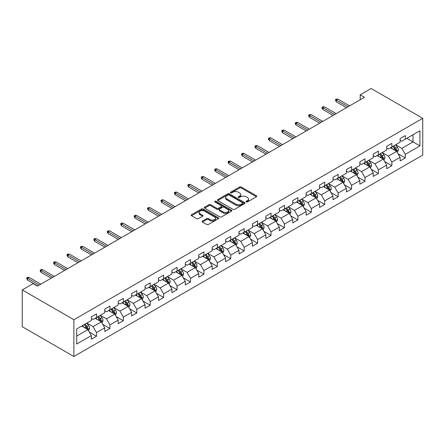 <?xml version="1.0" encoding="UTF-8"?>
<svg xmlns="http://www.w3.org/2000/svg" width="445" height="445" viewBox="0 0 445 445"><rect width="100%" height="100%" fill="white"/><g stroke="black" fill="none" stroke-linecap="round" stroke-linejoin="round"><path stroke-width="0.67" d="M246.274 201.947A0.834 0.484 0 0 0 247.459 201.947L256.431 196.762A1.196 0.69 0 0 0 256.782 196.278A1.196 0.69 0 0 0 256.431 195.789L241.229 187.011A1.196 0.69 0 0 0 239.538 187.011L230.566 192.19A0.834 0.484 0 0 0 230.321 192.535A0.834 0.484 0 0 0 230.566 192.874A0.834 0.484 0 0 0 231.745 192.874L232.907 192.207A3.821 2.208 0 0 1 238.314 192.207L239.582 192.935A3.821 2.208 0 0 1 240.701 194.498A3.821 2.208 0 0 1 239.582 196.056L238.42 196.729A0.834 0.484 0 0 0 238.175 197.068A0.834 0.484 0 0 0 238.42 197.408A0.834 0.484 0 0 0 239.605 197.408L240.762 196.74A3.821 2.208 0 0 1 246.168 196.74L247.437 197.469A3.821 2.208 0 0 1 248.555 199.032A3.821 2.208 0 0 1 247.437 200.589L246.274 201.262A0.834 0.484 0 0 0 246.029 201.602A0.834 0.484 0 0 0 246.274 201.947L246.274 201.262M202.458 221.048A1.196 0.69 0 0 0 202.108 221.538A1.196 0.69 0 0 0 202.458 222.027L206.725 224.486A1.196 0.69 0 0 0 208.41 224.486L218.378 218.734A1.196 0.69 0 0 0 218.729 218.245A1.196 0.69 0 0 0 218.378 217.761L203.176 208.978A1.196 0.69 0 0 0 201.485 208.978L191.517 214.735A1.196 0.69 0 0 0 191.166 215.224A1.196 0.69 0 0 0 191.517 215.708L196.673 218.684A1.196 0.69 0 0 0 198.359 218.684L202.625 216.22A1.196 0.69 0 0 0 202.976 215.736A1.196 0.69 0 0 0 202.625 215.246L200.072 213.772A3.193 1.847 0 0 1 199.138 212.465A3.193 1.847 0 0 1 201.107 210.763A3.193 1.847 0 0 1 204.589 211.164L214.601 216.943A3.193 1.847 0 0 1 215.536 218.245A3.193 1.847 0 0 1 213.561 219.952A3.193 1.847 0 0 1 210.079 219.552L208.41 218.59A1.196 0.69 0 0 0 206.725 218.59L202.458 221.048L202.458 222.027M422.75 118.314L371.119 88.505L360.189 94.813L364.488 97.299L37.48 286.096L33.18 283.61L22.25 289.918L73.881 319.732L422.75 118.314L422.75 155.083L73.881 356.495L73.881 319.732M232.991 209.322A1.196 0.69 0 0 0 234.682 209.322L244.65 203.565A1.196 0.69 0 0 0 245 203.081A1.196 0.69 0 0 0 244.65 202.592L229.448 193.814A1.196 0.69 0 0 0 227.757 193.814L217.789 199.566A1.196 0.69 0 0 0 217.438 200.055A1.196 0.69 0 0 0 217.789 200.545L232.991 209.322M215.208 202.125A0.834 0.484 0 0 1 216.059 202.241L231.5 211.158L221.549 216.904A1.196 0.69 0 0 1 219.858 216.904L204.656 208.127L204.656 207.153A1.196 0.69 0 0 0 204.305 207.637A1.196 0.69 0 0 0 204.656 208.127M204.656 207.153L208.916 204.689A1.196 0.69 0 0 1 210.607 204.689L216.776 208.249A1.196 0.69 0 0 0 218.462 208.249L221.293 206.614A1.196 0.69 0 0 0 221.643 206.13A1.196 0.69 0 0 0 221.293 205.64L214.874 201.935A0.834 0.484 0 0 1 214.629 201.591A0.834 0.484 0 0 1 215.146 201.146A0.834 0.484 0 0 1 216.059 201.251L231.517 210.173A1.196 0.69 0 0 1 231.862 210.663A1.196 0.69 0 0 1 231.517 211.153L231.517 210.173M89.328 332.076L96.515 336.225L96.515 332.599L104.775 327.832L104.775 331.458L109.943 328.477L109.943 324.85L118.203 320.077L118.203 323.704L123.365 320.723L123.365 317.096L131.625 312.329L131.625 315.956L136.787 312.974L136.787 309.347L145.048 304.575L145.048 308.201L150.215 305.226L150.215 301.599L158.476 296.826L158.476 300.453L163.638 297.471L163.638 293.845L171.898 289.078L171.898 292.704L177.066 289.723L177.066 286.096L185.326 281.323L185.326 284.95L190.488 281.969L190.488 278.342L198.748 273.575L198.748 277.202L203.91 274.22L203.91 270.593L212.176 265.826L212.176 269.453L217.338 266.472L217.338 262.845L225.598 258.072L225.598 261.699L230.76 258.717L230.76 255.091L239.021 250.324L239.021 253.95L244.188 250.969L244.188 247.342L252.448 242.57L252.448 246.202L257.611 243.22L257.611 239.594L265.871 234.821L265.871 238.448L271.033 235.466L271.033 231.839L279.299 227.072L279.299 230.699L284.461 227.718L284.461 224.091L292.721 219.318L292.721 222.945L297.883 219.969L297.883 216.337L306.143 211.57L306.143 215.196L311.311 212.215L311.311 208.588L319.571 203.821L319.571 207.448L324.733 204.466L324.733 200.84L332.993 196.067L332.993 199.694L338.156 196.712L338.156 193.085L346.421 188.318L346.421 191.945L351.583 188.964L351.583 185.337L359.844 180.57L359.844 184.197L365.006 181.215L365.006 177.588L373.266 172.816L373.266 176.442L378.434 173.461L378.434 169.834L386.694 165.067L386.694 168.694L391.856 165.712L391.856 162.086L400.116 157.313L400.116 160.94L405.278 157.964L405.278 154.337L419.908 145.888L419.908 130.786L413.027 134.757L413.027 141.916L419.908 145.888M96.515 336.225L91.353 339.207L91.353 335.58L76.724 344.024L76.724 328.922L91.353 320.478L91.353 316.851L96.515 313.87L96.515 317.496L104.775 312.724L104.775 309.097L109.943 306.116L109.943 309.742L118.203 304.975L118.203 301.348L123.365 298.367L123.365 301.994L131.625 297.221L131.625 293.594L136.787 290.618L136.787 294.245L145.048 289.473L145.048 285.846L150.215 282.864L150.215 286.491L158.476 281.724L158.476 278.097L163.638 275.116L163.638 278.742L171.898 273.97L171.898 270.343L177.066 267.362L177.066 270.988L185.326 266.221L185.326 262.594L190.488 259.613L190.488 263.24L198.748 258.473L198.748 254.846L203.91 251.864L203.91 255.491L212.176 250.719L212.176 247.092L217.338 244.11L217.338 247.737L225.598 242.97L225.598 239.343L230.76 236.362L230.76 239.989L239.021 235.221L239.021 231.589L244.188 228.613L244.188 232.24L252.448 227.467L252.448 223.841L257.611 220.859L257.611 224.486L265.871 219.719L265.871 216.092L271.033 213.111L271.033 216.737L279.299 211.965L279.299 208.338L284.461 205.356L284.461 208.989L292.721 204.216L292.721 200.589L297.883 197.608L297.883 201.235L306.143 196.468L306.143 192.841L311.311 189.859L311.311 193.486L319.571 188.713L319.571 185.087L324.733 182.105L324.733 185.732L332.993 180.965L332.993 177.338L338.156 174.357L338.156 177.983L346.421 173.216L346.421 169.59L351.583 166.608L351.583 170.235L359.844 165.462L359.844 161.835L365.006 158.854L365.006 162.481L373.266 157.714L373.266 154.087L378.434 151.105L378.434 154.732L386.694 149.959L386.694 146.333L391.856 143.357L391.856 146.984L400.116 142.211L400.116 138.584L405.278 135.603L405.278 139.229L419.908 130.786M95.141 318.292L101.332 321.868L93.072 326.636L86.875 323.059M91.353 318.486L93.072 319.482L96.515 317.496M93.072 326.636L96.515 332.599M101.332 321.868L104.775 327.832M108.563 310.538L114.76 314.114L106.5 318.887L100.303 315.31M104.775 310.738L106.5 311.734L109.943 309.742M106.5 318.887L109.943 324.85M114.76 314.114L118.203 320.077M121.986 302.789L128.182 306.366L119.922 311.133L113.725 307.556M118.203 302.989L119.922 303.98L123.365 301.994M119.922 311.133L123.365 317.096M128.182 306.366L131.625 312.329M135.413 295.035L141.61 298.617L133.344 303.384L127.153 299.808M131.625 295.235L133.344 296.231L136.787 294.245M133.344 303.384L136.787 309.347M141.61 298.617L145.048 304.575M148.836 287.286L155.032 290.863L146.772 295.636L140.576 292.059M145.048 287.487L146.772 288.477L150.215 286.491M146.772 295.636L150.215 301.599M155.032 290.863L158.476 296.826M162.264 279.538L168.455 283.115L160.194 287.882L153.998 284.305M158.476 279.733L160.194 280.728L163.638 278.742M160.194 287.882L163.638 293.845M168.455 283.115L171.898 289.078M175.686 271.784L181.883 275.36L173.622 280.133L167.426 276.556M171.898 271.984L173.622 272.98L177.066 270.988M173.622 280.133L177.066 286.096M181.883 275.36L185.326 281.323M189.108 264.035L195.305 267.612L187.045 272.385L180.848 268.802M185.326 264.235L187.045 265.226L190.488 263.24M187.045 272.385L190.488 278.342M195.305 267.612L198.748 273.575M202.536 256.287L208.733 259.863L200.472 264.63L194.276 261.054M198.748 256.481L200.472 257.477L203.91 255.491M200.472 264.63L203.91 270.593M208.733 259.863L212.176 265.826M215.959 248.533L222.155 252.109L213.895 256.882L207.698 253.305M212.176 248.733L213.895 249.728L217.338 247.737M213.895 256.882L217.338 262.845M222.155 252.109L225.598 258.072M229.386 240.784L235.583 244.361L227.317 249.128L221.12 245.551M225.598 240.984L227.317 241.974L230.76 239.989M227.317 249.128L230.76 255.091M235.583 244.361L239.021 250.324M242.809 233.035L249.005 236.612L240.745 241.379L234.548 237.802M239.021 233.23L240.745 234.226L244.188 232.24M240.745 241.379L244.188 247.342M249.005 236.612L252.448 242.57M256.231 225.281L262.428 228.858L254.167 233.631L247.971 230.054M252.448 225.482L254.167 226.477L257.611 224.486M254.167 233.631L257.611 239.594M262.428 228.858L265.871 234.821M269.659 217.533L275.856 221.109L267.595 225.876L261.399 222.3M265.871 217.733L267.595 218.723L271.033 216.737M267.595 225.876L271.033 231.839M275.856 221.109L279.299 227.072M283.081 209.779L289.278 213.361L281.017 218.128L274.821 214.551M279.299 209.979L281.017 210.975L284.461 208.989M281.017 218.128L284.461 224.091M289.278 213.361L292.721 219.318M296.509 202.03L302.706 205.607L294.44 210.379L288.243 206.803M292.721 202.23L294.44 203.22L297.883 201.235M294.44 210.379L297.883 216.337M302.706 205.607L306.143 211.57M309.931 194.281L316.128 197.858L307.868 202.625L301.671 199.048M306.143 194.476L307.868 195.472L311.311 193.486M307.868 202.625L311.311 208.588M316.128 197.858L319.571 203.821M323.354 186.527L329.55 190.104L321.29 194.877L315.093 191.3M319.571 186.728L321.29 187.723L324.733 185.732M321.29 194.877L324.733 200.84M329.55 190.104L332.993 196.067M336.782 178.779L342.978 182.355L334.718 187.128L328.521 183.546M332.993 178.979L334.718 179.969L338.156 177.983M334.718 187.128L338.156 193.085M342.978 182.355L346.421 188.318M350.204 171.03L356.401 174.607L348.14 179.374L341.944 175.797M346.421 171.225L348.14 172.221L351.583 170.235M348.14 179.374L351.583 185.337M356.401 174.607L359.844 180.57M363.632 163.276L369.828 166.853L361.562 171.625L355.371 168.049M359.844 163.476L361.562 164.472L365.006 162.481M361.562 171.625L365.006 177.588M369.828 166.853L373.266 172.816M377.054 155.528L383.251 159.104L374.99 163.871L368.794 160.295M373.266 155.728L374.99 156.718L378.434 154.732M374.99 163.871L378.434 169.834M383.251 159.104L386.694 165.067M390.482 147.773L396.673 151.356L388.413 156.123L382.216 152.546M386.694 147.974L388.413 148.969L391.856 146.984M388.413 156.123L391.856 162.086M396.673 151.356L400.116 157.313M406.83 138.334L413.027 141.916L401.841 148.374L395.644 144.797M400.116 140.225L401.841 141.215L405.278 139.229M401.841 148.374L405.278 154.337M22.25 289.918L22.25 326.686L73.881 356.495M360.189 94.813L360.189 99.78M76.724 336.075L87.91 329.617L81.713 326.04M87.91 329.617L91.353 335.58M398.097 153.814L405.278 157.964M384.669 161.563L391.856 165.712M371.247 169.311L378.434 173.461M357.819 177.066L365.006 181.215M344.397 184.814L351.583 188.964M330.974 192.568L338.156 196.712M317.546 200.317L324.733 204.466M304.124 208.065L311.311 212.215M290.696 215.819L297.883 219.969M277.274 223.568L284.461 227.718M263.852 231.317L271.033 235.466M250.424 239.071L257.611 243.22M237.001 246.819L244.188 250.969M223.574 254.573L230.76 258.717M210.151 262.322L217.338 266.472M196.729 270.07L203.91 274.22M183.301 277.825L190.488 281.969M169.879 285.573L177.066 289.723M156.451 293.322L163.638 297.471M143.029 301.076L150.215 305.226M129.606 308.824L136.787 312.974M116.178 316.573L123.365 320.723M102.756 324.327L109.943 328.477M246.608 202.063L247.437 201.585A3.821 2.208 0 0 0 248.555 200.028L248.555 199.032M240.701 194.498L240.701 195.489A3.821 2.208 0 0 1 239.582 197.052L238.754 197.53M256.415 196.773L241.229 188.001A1.196 0.69 0 0 0 239.538 188.001L230.899 192.991M244.633 203.576L229.448 194.804A1.196 0.69 0 0 0 227.757 194.804L217.805 200.55L217.789 199.566M242.536 203.421A0.834 0.484 0 0 0 242.781 203.081A0.834 0.484 0 0 0 242.536 202.736L229.192 195.032A0.834 0.484 0 0 0 228.007 195.032L226.783 195.739A3.821 2.208 0 0 0 225.665 197.302A3.821 2.208 0 0 0 226.783 198.859L235.906 204.127A3.821 2.208 0 0 0 241.312 204.127L242.536 203.421L242.536 204.416A0.834 0.484 0 0 0 242.781 204.071L242.781 203.081M225.665 197.302L225.665 198.292A3.821 2.208 0 0 0 226.783 199.855L226.783 198.859M242.536 204.416L241.312 205.123A3.821 2.208 0 0 1 235.906 205.123L226.783 199.855M204.667 208.138L208.916 205.685L208.916 204.689M221.643 206.13L221.643 207.12A1.196 0.69 0 0 1 221.293 207.609L218.462 209.245A1.196 0.69 0 0 1 216.776 209.245L210.607 205.685A1.196 0.69 0 0 0 208.916 205.685M223.173 211.942A3.193 1.847 0 0 0 226.655 212.343A3.193 1.847 0 0 0 228.63 210.641A3.193 1.847 0 0 0 227.69 209.334L224.163 207.298A1.196 0.69 0 0 0 222.478 207.298L219.646 208.933A1.196 0.69 0 0 0 219.296 209.417A1.196 0.69 0 0 0 219.646 209.907L223.173 211.942L223.173 212.938A3.193 1.847 0 0 0 226.655 213.339A3.193 1.847 0 0 0 228.63 211.631L228.63 210.641M219.296 209.417L219.296 210.413A1.196 0.69 0 0 0 219.646 210.902L219.646 209.907M223.173 212.938L219.646 210.902M215.536 218.245L215.536 219.24A3.193 1.847 0 0 1 213.561 220.942A3.193 1.847 0 0 1 210.079 220.542L208.41 219.58A1.196 0.69 0 0 0 206.725 219.58L202.475 222.033M199.138 212.465L199.138 213.461A3.193 1.847 0 0 0 200.072 214.763L200.072 213.772M202.609 216.231L200.072 214.763M218.362 218.745L203.176 209.973A1.196 0.69 0 0 0 201.485 209.973L191.534 215.719M397.357 152.529L398.381 149.954A3.226 1.863 -120 0 0 397.352 147.206L395.572 144.836M392.479 148.93L391.272 147.317M396.178 151.066L396.64 150.087A3.226 1.863 -120 0 0 395.716 148.152L393.936 145.776M393.13 146.244L395.099 148.875A1.641 0.951 60 0 1 395.399 149.375L396.64 150.087M392.907 146.377L394.682 148.747A3.226 1.863 60 0 1 395.605 150.688M348.057 106.789L336.331 100.019L336.331 101.81L335.558 100.564L335.558 99.574L336.331 100.019L337.883 99.124L349.603 105.893M336.331 101.81L346.505 107.679M335.558 99.574L336.42 99.074L337.883 99.124M383.929 160.283L384.953 157.702A3.226 1.863 -120 0 0 383.924 154.955L382.149 152.585M379.051 156.679L377.844 155.071M382.75 158.815L383.212 157.841A3.226 1.863 -120 0 0 382.288 155.9L380.514 153.531M379.707 153.998L381.676 156.629A1.641 0.951 60 0 1 381.977 157.124L383.212 157.841M379.479 154.126L381.259 156.495A3.226 1.863 60 0 1 382.183 158.437M370.507 168.032L371.531 165.451A3.226 1.863 -120 0 0 370.501 162.709L368.727 160.334M365.629 164.433L364.422 162.82M369.328 166.569L369.789 165.59A3.226 1.863 -120 0 0 368.866 163.649L367.092 161.279M366.28 161.746L368.254 164.377A1.641 0.951 60 0 1 368.549 164.878L369.789 165.59M366.057 161.874L367.831 164.249A3.226 1.863 60 0 1 368.755 166.185M334.629 114.537L322.909 107.773L322.909 109.559L322.136 108.319L322.136 107.323L322.909 107.773L324.461 106.878L336.181 113.642M322.909 109.559L333.082 115.433M322.136 107.323L322.998 106.828L324.461 106.878M321.207 122.286L309.486 115.522L309.486 117.308L308.708 116.067L308.708 115.077L309.486 115.522L311.033 114.626L322.753 121.396M309.486 117.308L319.655 123.182M308.708 115.077L309.57 114.576L311.033 114.626M357.079 175.781L358.103 173.205A3.226 1.863 -120 0 0 357.074 170.457L355.299 168.088M352.201 172.182L350.999 170.569M355.9 174.318L356.362 173.344A3.226 1.863 -120 0 0 355.438 171.403L353.664 169.033M352.857 169.495L354.826 172.126A1.641 0.951 60 0 1 355.127 172.627L356.362 173.344M352.635 169.628L354.409 171.998A3.226 1.863 60 0 1 355.332 173.939M343.657 183.535L344.68 180.954A3.226 1.863 -120 0 0 343.651 178.206L341.877 175.836M338.779 179.93L337.571 178.323M342.478 182.066L342.939 181.093A3.226 1.863 -120 0 0 342.016 179.151L340.241 176.782M339.435 177.249L341.404 179.88A1.641 0.951 60 0 1 341.699 180.375L342.939 181.093M339.207 177.377L340.981 179.747A3.226 1.863 60 0 1 341.905 181.688M330.234 191.283L331.258 188.708A3.226 1.863 -120 0 0 330.229 185.96L328.449 183.59M325.356 187.684L324.149 186.071M329.055 189.82L329.517 188.841A3.226 1.863 -120 0 0 328.594 186.906L326.814 184.53M326.007 184.998L327.976 187.629A1.641 0.951 60 0 1 328.276 188.129L329.517 188.841M325.784 185.126L327.559 187.501A3.226 1.863 60 0 1 328.482 189.436M307.779 130.04L296.059 123.271L296.059 125.062L295.285 123.821L295.285 122.826L296.059 123.271L297.61 122.381L309.331 129.145M296.059 125.062L306.232 130.936M295.285 122.826L296.147 122.331L297.61 122.381M294.356 137.789L282.636 131.025L282.636 132.81L281.863 131.57L281.863 130.574L282.636 131.025L284.183 130.129L295.903 136.893M282.636 132.81L292.804 138.684M281.863 130.574L282.72 130.079L284.183 130.129M280.929 145.543L269.208 138.773L269.208 140.564L268.435 139.318L268.435 138.328L269.208 138.773L270.76 137.878L282.48 144.647M269.208 140.564L279.382 146.433M268.435 138.328L269.297 137.828L270.76 137.878M316.807 199.037L317.83 196.456A3.226 1.863 -120 0 0 316.801 193.709L315.027 191.339M311.928 195.433L310.721 193.825M315.627 197.569L316.089 196.595A3.226 1.863 -120 0 0 315.166 194.654L313.391 192.285M312.585 192.752L314.554 195.377A1.641 0.951 60 0 1 314.854 195.878L316.089 196.595M312.357 192.88L314.137 195.249A3.226 1.863 60 0 1 315.06 197.191M267.506 153.291L255.786 146.522L255.786 148.313L255.013 147.072L255.013 146.077L255.786 146.522L257.332 145.632L269.058 152.396M255.786 148.313L265.96 154.187M255.013 146.077L255.869 145.582L257.332 145.632M303.384 206.786L304.408 204.205A3.226 1.863 -120 0 0 303.379 201.463L301.599 199.087M298.506 203.181L297.299 201.574M302.205 205.317L302.667 204.344A3.226 1.863 -120 0 0 301.743 202.403L299.969 200.033M299.157 200.5L301.132 203.131A1.641 0.951 60 0 1 301.426 203.626L302.667 204.344M298.934 200.628L300.709 202.998A3.226 1.863 60 0 1 301.632 204.939M254.084 161.04L242.364 154.276L242.364 156.061L241.585 154.821L241.585 153.825L242.364 154.276L243.91 153.38L255.63 160.144M242.364 156.061L252.532 161.936M241.585 153.825L242.447 153.33L243.91 153.38M289.956 214.535L290.98 211.959A3.226 1.863 -120 0 0 289.951 209.211L288.176 206.842M285.078 210.936L283.877 209.322M288.777 213.072L289.239 212.093A3.226 1.863 -120 0 0 288.316 210.157L286.541 207.782M285.734 208.249L287.704 210.88A1.641 0.951 60 0 1 288.004 211.381L289.239 212.093M285.506 208.382L287.286 210.752A3.226 1.863 60 0 1 288.21 212.693M240.656 168.794L228.936 162.024L228.936 163.816L228.163 162.57L228.163 161.58L228.936 162.024L230.488 161.129L242.208 167.898M228.936 163.816L239.11 169.684M228.163 161.58L229.025 161.079L230.488 161.129M276.534 222.289L277.558 219.708A3.226 1.863 -120 0 0 276.529 216.96L274.754 214.59M271.656 218.684L270.449 217.077M275.355 220.82L275.817 219.847A3.226 1.863 -120 0 0 274.893 217.905L273.119 215.536M272.307 216.003L274.281 218.629A1.641 0.951 60 0 1 274.576 219.129L275.817 219.847M272.084 216.131L273.859 218.501A3.226 1.863 60 0 1 274.782 220.442M227.234 176.543L215.513 169.773L215.513 171.564L214.74 170.324L214.74 169.328L215.513 169.773L217.06 168.883L228.78 175.647M215.513 171.564L225.682 177.438M214.74 169.328L215.597 168.833L217.06 168.883M263.112 230.037L264.135 227.456A3.226 1.863 -120 0 0 263.106 224.714L261.326 222.339M258.233 226.438L257.026 224.825M261.933 228.569L262.394 227.595A3.226 1.863 -120 0 0 261.471 225.654L259.691 223.284M258.884 223.752L260.853 226.383A1.641 0.951 60 0 1 261.154 226.883L262.394 227.595M258.662 223.88L260.436 226.255A3.226 1.863 60 0 1 261.36 228.19M213.806 184.291L202.086 177.527L202.086 179.313L201.312 178.072L201.312 177.077L202.086 177.527L203.638 176.632L215.358 183.401M202.086 179.313L212.259 185.187M201.312 177.077L202.175 176.582L203.638 176.632M249.684 237.786L250.707 235.21A3.226 1.863 -120 0 0 249.678 232.462L247.904 230.093M244.806 234.187L243.599 232.574M248.505 236.323L248.966 235.344A3.226 1.863 -120 0 0 248.043 233.408L246.269 231.038M245.462 231.5L247.431 234.131A1.641 0.951 60 0 1 247.732 234.632L248.966 235.344M245.234 231.634L247.014 234.003A3.226 1.863 60 0 1 247.937 235.945M200.384 192.045L188.663 185.276L188.663 187.067L187.89 185.821L187.89 184.831L188.663 185.276L190.21 184.38L201.935 191.15M188.663 187.067L198.837 192.941M187.89 184.831L188.747 184.336L190.21 184.38M236.262 245.54L237.285 242.959A3.226 1.863 -120 0 0 236.256 240.211L234.476 237.841M231.383 241.935L230.176 240.328M235.082 244.071L235.544 243.098A3.226 1.863 -120 0 0 234.621 241.157L232.846 238.787M232.034 239.254L234.003 241.885A1.641 0.951 60 0 1 234.304 242.38L235.544 243.098M231.812 239.382L233.586 241.752A3.226 1.863 60 0 1 234.509 243.693M186.961 199.794L175.241 193.03L175.241 194.815L174.462 193.575L174.462 192.579L175.241 193.03L176.787 192.134L188.508 198.898M175.241 194.815L185.409 200.689M174.462 192.579L175.324 192.084L176.787 192.134M222.834 253.288L223.857 250.707A3.226 1.863 -120 0 0 222.828 247.965L221.054 245.595M217.955 249.69L216.754 248.076M221.655 251.826L222.116 250.846A3.226 1.863 -120 0 0 221.193 248.905L219.418 246.536M218.612 247.003L220.581 249.634A1.641 0.951 60 0 1 220.881 250.135L222.116 250.846M218.384 247.131L220.164 249.506A3.226 1.863 60 0 1 221.087 251.442M173.533 207.542L161.813 200.778L161.813 202.57L161.04 201.324L161.04 200.333L161.813 200.778L163.365 199.883L175.085 206.652M161.813 202.57L171.987 208.438M161.04 200.333L161.902 199.833L163.365 199.883M209.411 261.037L210.435 258.462A3.226 1.863 -120 0 0 209.406 255.714L207.631 253.344M204.533 257.438L203.326 255.825M208.232 259.574L208.694 258.601A3.226 1.863 -120 0 0 207.77 256.659L205.996 254.29M205.184 254.751L207.159 257.382A1.641 0.951 60 0 1 207.453 257.883L208.694 258.601M204.961 254.885L206.736 257.255A3.226 1.863 60 0 1 207.659 259.196M160.111 215.297L148.391 208.527L148.391 210.318L147.618 209.078L147.618 208.082L148.391 208.527L149.937 207.637L161.657 214.401M148.391 210.318L158.559 216.192M147.618 208.082L148.474 207.587L149.937 207.637M195.989 268.791L197.013 266.21A3.226 1.863 -120 0 0 195.984 263.468L194.204 261.093M191.111 265.187L189.904 263.579M194.81 267.323L195.272 266.349A3.226 1.863 -120 0 0 194.348 264.408L192.568 262.038M191.762 262.506L193.731 265.137A1.641 0.951 60 0 1 194.031 265.632L195.272 266.349M191.539 262.633L193.314 265.003A3.226 1.863 60 0 1 194.237 266.944M146.683 223.045L134.963 216.281L134.963 218.067L134.19 216.826L134.19 215.831L134.963 216.281L136.515 215.386L148.235 222.15M134.963 218.067L145.137 223.941M134.19 215.831L135.052 215.336L136.515 215.386M182.561 276.54L183.585 273.964A3.226 1.863 -120 0 0 182.556 271.216L180.781 268.847M177.683 272.941L176.476 271.328M181.382 275.077L181.844 274.098A3.226 1.863 -120 0 0 180.92 272.162L179.146 269.787M178.339 270.254L180.308 272.885A1.641 0.951 60 0 1 180.609 273.386L181.844 274.098M178.111 270.388L179.891 272.757A3.226 1.863 60 0 1 180.809 274.693M133.261 230.799L121.541 224.03L121.541 225.821L120.767 224.575L120.767 223.585L121.541 224.03L123.087 223.134L134.807 229.904M121.541 225.821L131.714 231.689M120.767 223.585L121.624 223.084L123.087 223.134M169.139 284.294L170.162 281.713A3.226 1.863 -120 0 0 169.133 278.965L167.353 276.595M164.261 280.689L163.054 279.082M167.96 282.825L168.421 281.852A3.226 1.863 -120 0 0 167.498 279.911L165.718 277.541M164.911 278.008L166.881 280.634A1.641 0.951 60 0 1 167.181 281.134L168.421 281.852M164.689 278.136L166.463 280.506A3.226 1.863 60 0 1 167.387 282.447M119.839 238.548L108.118 231.778L108.118 233.569L107.34 232.329L107.34 231.333L108.118 231.778L109.665 230.888L121.385 237.652M108.118 233.569L118.287 239.443M107.34 231.333L108.202 230.838L109.665 230.888M155.711 292.042L156.735 289.461A3.226 1.863 -120 0 0 155.706 286.719L153.931 284.344M150.833 288.443L149.626 286.83M154.532 290.574L154.994 289.6A3.226 1.863 -120 0 0 154.07 287.659L152.296 285.29M151.489 285.757L153.458 288.388A1.641 0.951 60 0 1 153.759 288.888L154.994 289.6M151.261 285.885L153.041 288.26A3.226 1.863 60 0 1 153.964 290.196M106.411 246.296L94.69 239.532L94.69 241.318L93.917 240.078L93.917 239.082L94.69 239.532L96.242 238.637L107.963 245.406M94.69 241.318L104.864 247.192M93.917 239.082L94.779 238.587L96.242 238.637M142.289 299.791L143.312 297.216A3.226 1.863 -120 0 0 142.283 294.468L140.509 292.098M137.41 296.192L136.203 294.579M141.109 298.328L141.571 297.349A3.226 1.863 -120 0 0 140.648 295.413L138.873 293.038M138.061 293.505L140.036 296.136A1.641 0.951 60 0 1 140.331 296.637L141.571 297.349M137.839 293.639L139.613 296.008A3.226 1.863 60 0 1 140.537 297.95M92.988 254.051L81.268 247.281L81.268 249.072L80.489 247.826L80.489 246.836L81.268 247.281L82.814 246.385L94.535 253.155M81.268 249.072L91.436 254.941M80.489 246.836L81.352 246.335L82.814 246.385M128.861 307.545L129.89 304.964A3.226 1.863 -120 0 0 128.855 302.216L127.081 299.847M123.988 303.941L122.781 302.333M127.687 306.077L128.149 305.103A3.226 1.863 -120 0 0 127.226 303.162L125.446 300.792M124.639 301.259L126.608 303.891A1.641 0.951 60 0 1 126.908 304.386L128.149 305.103M124.416 301.387L126.191 303.757A3.226 1.863 60 0 1 127.114 305.698M79.56 261.799L67.84 255.035L67.84 256.821L67.067 255.58L67.067 254.585L67.84 255.035L69.392 254.139L81.112 260.904M67.84 256.821L78.014 262.695M67.067 254.585L67.929 254.089L69.392 254.139M115.439 315.294L116.462 312.713A3.226 1.863 -120 0 0 115.433 309.97L113.659 307.595M110.56 311.695L109.353 310.082M114.259 313.831L114.721 312.852A3.226 1.863 -120 0 0 113.798 310.91L112.023 308.541M111.217 309.008L113.186 311.639A1.641 0.951 60 0 1 113.481 312.14L114.721 312.852M110.989 309.136L112.769 311.511A3.226 1.863 60 0 1 113.686 313.447M66.138 269.548L54.418 262.784L54.418 264.569L53.645 263.329L53.645 262.339L54.418 262.784L55.964 261.888L67.684 268.658M54.418 264.569L64.586 270.443M53.645 262.339L54.501 261.838L55.964 261.888M102.016 323.042L103.04 320.467A3.226 1.863 -120 0 0 102.011 317.719L100.231 315.349M97.138 319.443L95.931 317.83M100.837 321.579L101.299 320.606A3.226 1.863 -120 0 0 100.375 318.665L98.595 316.295M97.789 316.757L99.758 319.388A1.641 0.951 60 0 1 100.058 319.888L101.299 320.606M97.566 316.89L99.341 319.26A3.226 1.863 60 0 1 100.264 321.201M52.716 277.302L40.99 270.532L40.99 272.323L40.217 271.083L40.217 270.087L40.99 270.532L42.542 269.642L54.262 276.406M40.99 272.323L51.164 278.197M40.217 270.087L41.079 269.592L42.542 269.642M88.588 330.796L89.612 328.215A3.226 1.863 -120 0 0 88.583 325.467L86.808 323.098M83.71 327.192L82.503 325.584M87.409 329.328L87.871 328.354A3.226 1.863 -120 0 0 86.947 326.413L85.173 324.043M84.366 324.511L86.336 327.142A1.641 0.951 60 0 1 86.636 327.637L87.871 328.354M84.138 324.639L85.918 327.008A3.226 1.863 60 0 1 86.842 328.95M39.288 285.05L27.568 278.286L27.568 280.072L26.795 278.831L26.795 277.836L27.568 278.286L29.12 277.391L40.84 284.155M27.568 280.072L37.742 285.946M26.795 277.836L27.657 277.341L29.12 277.391M247.437 201.585L247.437 200.589M238.42 197.408L238.42 196.729M239.582 197.052L239.582 196.056M230.566 192.874L230.566 192.19M239.538 188.001L239.538 187.011M241.229 188.001L241.229 187.011M256.431 196.762L256.431 195.789M227.757 194.804L227.757 193.814M229.448 194.804L229.448 193.814M244.65 203.565L244.65 202.592M235.906 205.123L235.906 204.127M241.312 205.123L241.312 204.127M210.607 205.685L210.607 204.689M216.776 209.245L216.776 208.249M218.462 209.245L218.462 208.249M221.293 207.609L221.293 206.614M216.059 202.241L216.059 201.251M206.725 219.58L206.725 218.59M208.41 219.58L208.41 218.59M210.079 220.542L210.079 219.552M202.625 216.22L202.625 215.246M191.517 215.708L191.517 214.735M201.485 209.973L201.485 208.978M203.176 209.973L203.176 208.978M218.378 218.734L218.378 217.761M396.356 151.172L398.358 150.015M395.716 148.152L397.352 147.206M393.419 149.476L394.682 148.747M382.934 158.921L384.931 157.764M382.288 155.9L383.924 154.955M379.997 157.224L381.259 156.495M369.506 166.669L371.508 165.518M368.866 163.649L370.501 162.709M366.569 164.978L367.831 164.249M356.083 174.423L358.086 173.266M355.438 171.403L357.074 170.457M353.146 172.727L354.409 171.998M342.661 182.172L344.658 181.015M342.016 179.151L343.651 178.206M339.724 180.475L340.981 179.747M329.233 189.92L331.236 188.769M328.594 186.906L330.229 185.96M326.296 188.229L327.559 187.501M315.811 197.675L317.808 196.518M315.166 194.654L316.801 193.709M312.874 195.978L314.137 195.249M302.383 205.423L304.386 204.266M301.743 202.403L303.379 201.463M299.446 203.727L300.709 202.998M288.961 213.177L290.963 212.02M288.316 210.157L289.951 209.211M286.024 211.481L287.286 210.752M275.538 220.926L277.535 219.769M274.893 217.905L276.529 216.96M272.601 219.229L273.859 218.501M262.111 228.674L264.113 227.523M261.471 225.654L263.106 224.714M259.174 226.978L260.436 226.255M248.688 236.429L250.685 235.272M248.043 233.408L249.678 232.462M245.751 234.732L247.014 234.003M235.26 244.177L237.263 243.02M234.621 241.157L236.256 240.211M232.323 242.481L233.586 241.752M221.838 251.926L223.841 250.774M221.193 248.905L222.828 247.965M218.901 250.235L220.164 249.506M208.41 259.68L210.413 258.523M207.77 256.659L209.406 255.714M205.479 257.983L206.736 257.255M194.988 267.428L196.99 266.271M194.348 264.408L195.984 263.468M192.051 265.732L193.314 265.003M181.566 275.177L183.562 274.025M180.92 272.162L182.556 271.216M178.629 273.486L179.891 272.757M168.138 282.931L170.14 281.774M167.498 279.911L169.133 278.965M165.201 281.234L166.463 280.506M154.715 290.68L156.718 289.528M154.07 287.659L155.706 286.719M151.778 288.983L153.041 288.26M141.287 298.434L143.29 297.277M140.648 295.413L142.283 294.468M138.356 296.737L139.613 296.008M127.865 306.182L129.868 305.025M127.226 303.162L128.855 302.216M124.928 304.486L126.191 303.757M114.443 313.931L116.44 312.779M113.798 310.91L115.433 309.97M111.506 312.24L112.769 311.511M101.015 321.685L103.017 320.528M100.375 318.665L102.011 317.719M98.078 319.988L99.341 319.26M87.593 329.434L89.59 328.276M86.947 326.413L88.583 325.467M84.656 327.737L85.918 327.008"/></g></svg>

